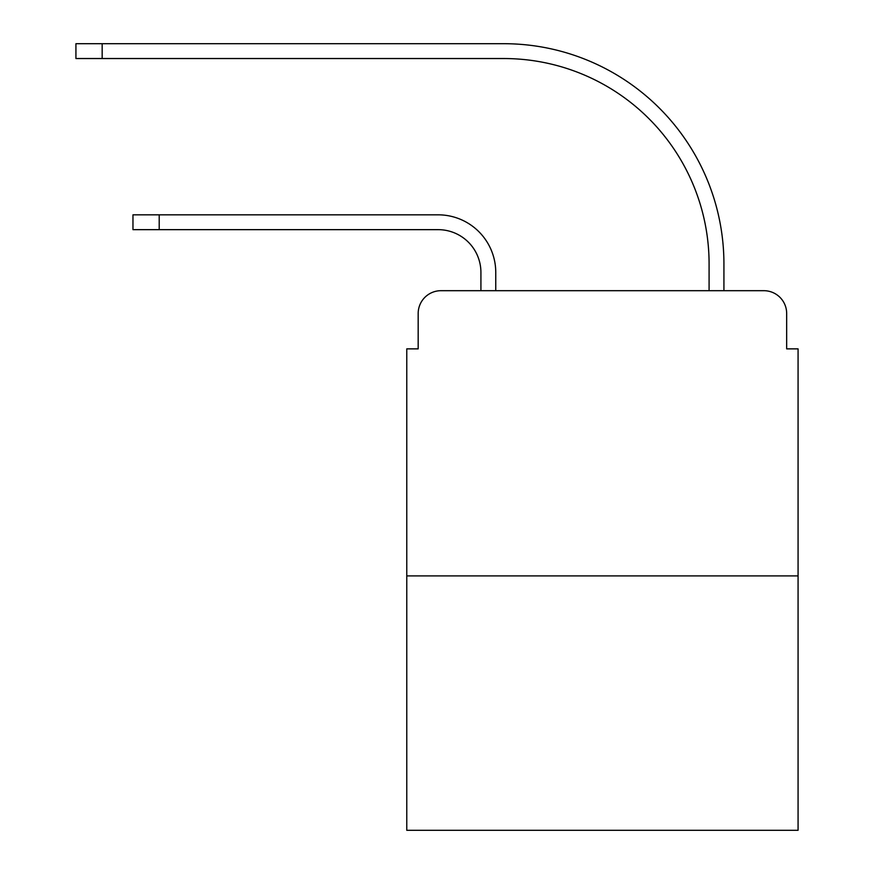 <?xml version="1.0" encoding="UTF-8"?>
<svg xmlns="http://www.w3.org/2000/svg" width="874" height="874" viewBox="0 0 874 874"><rect width="100%" height="100%" fill="white"/><g stroke="black" fill="none" stroke-linecap="round" stroke-linejoin="round"><path stroke-width="1.31" d="M418.176 313.504L418.176 348.868L418.176 313.504A22.811 22.811 0 0 1 440.988 290.692L480.918 290.692L480.918 272.437A42.782 42.782 0 0 0 438.136 229.654A42.782 42.782 0 0 1 480.918 272.437A42.782 42.782 0 0 0 438.136 229.654A42.782 42.782 0 0 1 480.918 272.437A42.782 42.782 0 0 0 438.136 229.654A42.782 42.782 0 0 1 480.918 272.437A42.782 42.782 0 0 0 438.136 229.654A42.782 42.782 0 0 1 480.918 272.437A42.782 42.782 0 0 0 438.136 229.654A42.782 42.782 0 0 1 480.918 272.437A42.782 42.782 0 0 0 438.136 229.654A42.782 42.782 0 0 1 480.918 272.437A42.782 42.782 0 0 0 438.136 229.654A42.782 42.782 0 0 1 480.918 272.437A42.782 42.782 0 0 0 438.136 229.654A42.782 42.782 0 0 1 480.918 272.437A42.782 42.782 0 0 0 438.136 229.654A42.782 42.782 0 0 1 480.918 272.437A42.782 42.782 0 0 0 438.136 229.654A42.782 42.782 0 0 1 480.918 272.437A42.782 42.782 0 0 0 438.136 229.654A42.782 42.782 0 0 1 480.918 272.437A42.782 42.782 0 0 0 438.136 229.654A42.782 42.782 0 0 1 480.918 272.437A42.782 42.782 0 0 0 438.136 229.654L132.968 229.654L132.968 214.829L159.21 214.829L159.21 229.654M798.071 575.9L406.771 575.9L406.771 830.3L798.071 830.3L798.071 348.868L786.666 348.868L786.666 313.504A22.811 22.811 0 0 0 763.843 290.692L440.988 290.692M406.771 575.9L406.771 348.868L418.176 348.868M159.21 214.829L438.136 214.829A57.608 57.608 0 0 1 495.755 272.437L495.755 290.692L495.755 272.437L495.755 290.692L495.755 272.437L495.755 290.692L495.755 272.437L495.755 290.692L495.755 272.437L495.755 290.692L495.755 272.437L495.755 290.692L495.755 272.437L495.755 290.692L495.755 272.437L495.755 290.692L495.755 272.437L495.755 290.692L495.755 272.437L495.755 290.692L495.755 272.437L495.755 290.692L495.755 272.437L495.755 290.692L495.755 272.437L495.755 290.692L513.431 290.692M691.4 290.692L709.087 290.692L709.087 263.882A205.346 205.346 0 0 0 503.741 58.536A205.346 205.346 0 0 1 709.087 263.882A205.346 205.346 0 0 0 503.741 58.536A205.346 205.346 0 0 1 709.087 263.882A205.346 205.346 0 0 0 503.741 58.536A205.346 205.346 0 0 1 709.087 263.882A205.346 205.346 0 0 0 503.741 58.536A205.346 205.346 0 0 1 709.087 263.882A205.346 205.346 0 0 0 503.741 58.536A205.346 205.346 0 0 1 709.087 263.882A205.346 205.346 0 0 0 503.741 58.536A205.346 205.346 0 0 1 709.087 263.882A205.346 205.346 0 0 0 503.741 58.536A205.346 205.346 0 0 1 709.087 263.882A205.346 205.346 0 0 0 503.741 58.536A205.346 205.346 0 0 1 709.087 263.882A205.346 205.346 0 0 0 503.741 58.536A205.346 205.346 0 0 1 709.087 263.882A205.346 205.346 0 0 0 503.741 58.536A205.346 205.346 0 0 1 709.087 263.882A205.346 205.346 0 0 0 503.741 58.536A205.346 205.346 0 0 1 709.087 263.882A205.346 205.346 0 0 0 503.741 58.536A205.346 205.346 0 0 1 709.087 263.882A205.346 205.346 0 0 0 503.741 58.536L75.929 58.536L75.929 43.7L102.171 43.7L102.171 58.536M102.171 43.7L503.741 43.7A220.182 220.182 0 0 1 723.923 263.882L723.923 290.692L723.923 263.882L723.923 290.692L723.923 263.882L723.923 290.692L723.923 263.882L723.923 290.692L723.923 263.882L723.923 290.692L723.923 263.882L723.923 290.692L723.923 263.882L723.923 290.692L723.923 263.882L723.923 290.692L723.923 263.882L723.923 290.692L723.923 263.882L723.923 290.692L723.923 263.882L723.923 290.692L723.923 263.882L723.923 290.692L723.923 263.882L723.923 290.692L763.843 290.692M786.666 348.868L786.666 313.504"/></g></svg>
